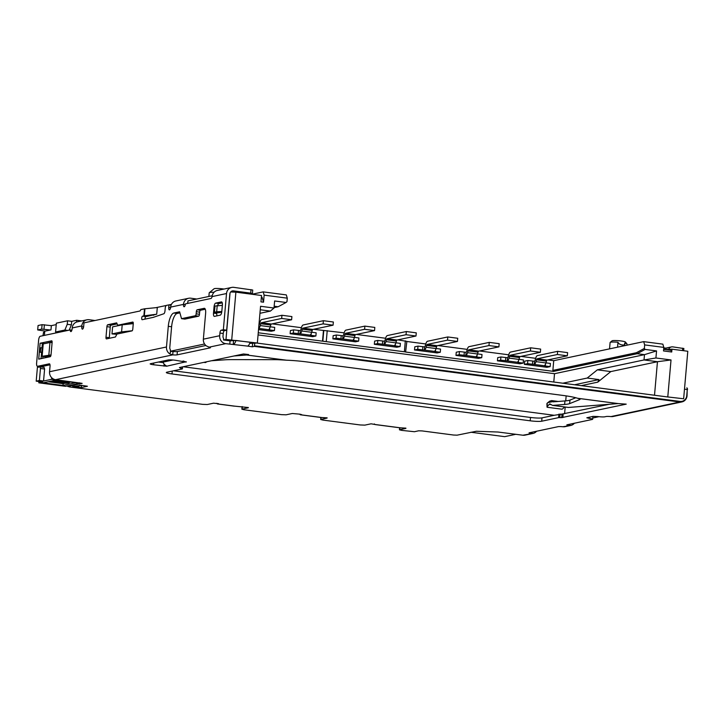 <?xml version="1.0" encoding="UTF-8"?>
<svg xmlns="http://www.w3.org/2000/svg" width="724" height="724" viewBox="0 0 724 724"><rect width="100%" height="100%" fill="white"/><g stroke="black" fill="none" stroke-linecap="round" stroke-linejoin="round"><path stroke-width="1.09" d="M214.078 292.243A11.15 1.276 -175 0 0 209.942 292.478A11.15 1.276 -175 0 0 209.281 292.722A11.15 1.276 -175 0 0 209.2 292.867L208.883 296.46M209.281 292.722L214.078 288.758A6.688 0.76 5 0 1 214.476 288.604A6.688 0.76 5 0 1 224.033 289.048M626.884 345.194L626.993 343.981A8.48 0.968 -175 0 0 626.948 343.864A8.48 0.968 -175 0 0 624.622 343.086C626.396 346.226 618.739 345.212 617.988 342.217A8.48 0.968 -175 0 0 610.667 342.208A8.48 0.968 -175 0 0 610.169 342.398A8.48 0.968 -175 0 0 610.106 342.497L609.545 348.868M610.169 342.398L612.088 340.805A6.688 0.76 5 0 1 612.486 340.66A6.688 0.76 5 0 1 619.581 340.787A6.688 0.76 5 0 1 625.328 341.963L626.948 343.864M51.784 380.996A8.027 0.914 -175 0 0 51.513 381.195A8.027 0.914 -175 0 0 58.01 382.67A8.027 0.914 -175 0 0 66.97 382.878A8.027 0.914 -175 0 0 67.513 382.598A8.027 0.914 -175 0 0 61.431 381.168A8.027 0.914 -175 0 0 52.4 380.86M50.047 381.358A9.81 1.122 -175 0 0 58.943 382.969A9.81 1.122 -175 0 0 68.635 383.087A9.81 1.122 -175 0 0 69.287 382.752A9.81 1.122 -175 0 0 64.192 381.313A9.81 1.122 -175 0 0 54.137 380.498M183.082 360.968L186.195 362.072L175.036 360.226A5.358 0.615 -175 0 0 168.14 359.982L150.538 363.71A5.358 0.615 -175 0 0 150.176 363.901A5.358 0.615 -175 0 0 153.588 364.769L166.828 366.226L164.828 364.833A5.358 4.978 -102 0 1 163.126 362.091L172.964 360.009M270.242 326.805L274.713 327.393L274.432 330.569L271.228 331.248L258.531 329.583M269.717 328.253L269.572 329.936L268.45 329.673A4.996 1.738 97.5 0 0 270.224 326.877L270.749 325.04A1.783 0.624 -82.5 0 1 271.373 324.035L291.618 319.755L291.89 316.578L281.944 315.275L261.708 319.556A4.996 1.738 -82.5 0 0 259.934 322.361L259.409 324.198A1.783 0.624 97.5 0 1 258.921 325.121M269.572 329.936L274.432 330.569M291.618 319.755L281.663 318.451L261.427 322.732A1.783 0.624 -82.5 0 0 260.794 323.737L260.269 325.574A4.996 1.738 97.5 0 1 258.64 328.334M281.944 315.275L281.663 318.451M336.352 335.013L333.158 335.692L332.877 338.868L336.081 338.189L336.352 335.013L342.977 335.773L342.705 338.95L336.081 338.189M354.443 337.375L358.914 337.963L358.633 341.14L355.43 341.818L332.877 338.868M353.918 338.823L353.774 340.506L352.651 340.253A4.996 1.738 97.5 0 0 354.425 337.447L354.941 335.61A1.783 0.624 -82.5 0 1 355.575 334.615L374.534 330.596L374.815 327.42L364.86 326.117L345.9 330.135A4.996 1.738 -82.5 0 0 344.135 332.931L343.61 334.769A1.783 0.624 97.5 0 1 342.977 335.773M353.774 340.506L358.633 341.14M374.534 330.596L364.588 329.293L345.629 333.312A1.783 0.624 -82.5 0 0 344.995 334.307L344.47 336.144A4.996 1.738 97.5 0 1 342.705 338.95L352.651 340.253M364.86 326.117L364.588 329.293M293.618 329.863L290.414 330.542L290.134 333.719L293.338 333.04L293.618 329.863L300.243 330.615L299.962 333.8L293.338 333.04M311.7 332.226L316.171 332.814L315.89 335.99L312.687 336.669L290.134 333.719M311.175 333.673L311.03 335.357L309.917 335.094A4.996 1.738 97.5 0 0 311.682 332.298L312.207 330.461A1.783 0.624 -82.5 0 1 312.84 329.456L333.076 325.176L333.357 321.999L323.402 320.696L303.166 324.976A4.996 1.738 -82.5 0 0 301.392 327.782L300.876 329.619A1.783 0.624 97.5 0 1 300.243 330.615M311.03 335.357L315.89 335.99M333.076 325.176L323.121 323.872L302.885 328.162A1.783 0.624 -82.5 0 0 302.252 329.158L301.736 330.995A4.996 1.738 97.5 0 1 299.962 333.8L309.917 335.094M323.402 320.696L323.121 323.872M417.992 346.126L414.789 346.805L414.517 349.982L417.712 349.312L417.992 346.126L424.617 346.887L424.345 350.063L417.712 349.312M436.083 348.497L440.545 349.077L440.273 352.253L437.07 352.932L414.517 349.982M435.558 349.936L435.414 351.62L434.291 351.366A4.996 1.738 97.5 0 0 436.056 348.561L436.581 346.724A1.783 0.624 -82.5 0 1 437.215 345.728L457.45 341.438L457.731 338.262L447.785 336.959L427.54 341.248A4.996 1.738 -82.5 0 0 425.775 344.045L425.25 345.882A1.783 0.624 97.5 0 1 424.617 346.887M435.414 351.62L440.273 352.253M457.45 341.438L447.504 340.135L427.269 344.425A1.783 0.624 -82.5 0 0 426.635 345.42L426.11 347.258A4.996 1.738 97.5 0 1 424.345 350.063L434.291 351.366M447.785 336.959L447.504 340.135M459.45 351.547L456.256 352.226L455.975 355.412L459.179 354.733L459.45 351.547L466.075 352.307L465.804 355.484L459.179 354.733M477.541 353.918L482.003 354.498L481.731 357.683L478.528 358.353L455.975 355.412M477.016 355.366L476.872 357.041L475.749 356.787A4.996 1.738 97.5 0 0 477.523 353.982L478.039 352.145A1.783 0.624 -82.5 0 1 478.673 351.149L498.908 346.859L499.189 343.683L489.243 342.38L468.998 346.669A4.996 1.738 -82.5 0 0 467.233 349.466L466.709 351.303A1.783 0.624 97.5 0 1 466.075 352.307M476.872 357.041L481.731 357.683M498.908 346.859L488.962 345.565L468.727 349.846A1.783 0.624 -82.5 0 0 468.093 350.85L467.568 352.688A4.996 1.738 97.5 0 1 465.804 355.484L475.749 356.787M489.243 342.38L488.962 345.565M527.859 360.498L524.656 361.176L524.384 364.353L527.588 363.674L527.859 360.498L534.484 361.249L534.212 364.434L527.588 363.674M545.95 362.86L550.412 363.448L550.14 366.625L546.937 367.303L524.384 364.353M545.425 364.308L545.281 365.991L544.158 365.729A4.996 1.738 97.5 0 0 545.932 362.932L546.448 361.095A1.783 0.624 -82.5 0 1 547.082 360.09L567.317 355.81L567.598 352.633L557.652 351.33L537.407 355.611A4.996 1.738 -82.5 0 0 535.642 358.416L535.117 360.253A1.783 0.624 97.5 0 1 534.484 361.249M545.281 365.991L550.14 366.625M567.317 355.81L557.371 354.507L537.136 358.796A1.783 0.624 -82.5 0 0 536.502 359.792L535.977 361.629A4.996 1.738 97.5 0 1 534.212 364.434L544.158 365.729M557.652 351.33L557.371 354.507M377.819 340.434L374.616 341.113L374.335 344.289L377.539 343.61L377.819 340.434L384.444 341.194L384.163 344.371L377.539 343.61M395.901 342.805L400.372 343.384L400.091 346.561L396.888 347.239L374.335 344.289M395.376 344.244L395.232 345.927L394.109 345.674A4.996 1.738 97.5 0 0 395.883 342.868L396.408 341.031A1.783 0.624 -82.5 0 1 397.033 340.036L415.992 336.017L416.273 332.841L406.318 331.538L387.367 335.556A4.996 1.738 -82.5 0 0 385.593 338.352L385.068 340.19A1.783 0.624 97.5 0 1 384.444 341.194M395.232 345.927L400.091 346.561M415.992 336.017L406.046 334.714L387.087 338.732A1.783 0.624 -82.5 0 0 386.453 339.728L385.928 341.565A4.996 1.738 97.5 0 1 384.163 344.371L394.109 345.674M406.318 331.538L406.046 334.714M500.908 356.968L497.714 357.647L497.433 360.833L500.637 360.154L500.908 356.968L507.542 357.728L507.262 360.905L500.637 360.154M518.999 359.339L523.47 359.918L523.19 363.104L519.986 363.783L497.433 360.833M518.475 360.787L518.33 362.462L517.207 362.208A4.996 1.738 97.5 0 0 518.981 359.412L519.506 357.566A1.783 0.624 -82.5 0 1 520.131 356.57L540.375 352.28L540.647 349.104L530.701 347.801L510.465 352.09A4.996 1.738 -82.5 0 0 508.691 354.887L508.167 356.724A1.783 0.624 97.5 0 1 507.542 357.728M518.33 362.462L523.19 363.104M540.375 352.28L530.421 350.986L510.185 355.267A1.783 0.624 -82.5 0 0 509.551 356.271L509.026 358.108A4.996 1.738 97.5 0 1 507.262 360.905L517.207 362.208M530.701 347.801L530.421 350.986M470.908 432.237L504.664 436.653L515.823 434.291M683.646 398.761L666.27 396.788L683.646 398.761L687.8 351.258L671.962 349.185L665.347 349.611M592.775 418.001L598.983 416.689M313.637 329.293L344.162 332.841M356.371 334.443L385.621 338.262M397.838 339.864L406.861 341.375L405.612 352.036L552.792 371.285L552.874 370.398L636.414 352.715L644.351 348.425L645.102 349.421L656.55 350.923L655.926 357.982L671.021 359.955L667.809 396.689M406.852 341.484L425.803 343.963M438.011 345.556L467.261 349.384M479.469 350.977L508.719 354.805M520.936 356.398L535.669 358.326M547.878 359.928L553.724 360.688L643.69 341.637L662.84 344.144L663.817 347.402L644.659 344.905L644.351 348.425M56.228 324.614L51.35 325.646L50.979 329.891L44.761 331.203L44.399 335.393M56.354 323.166L67.567 320.795L67.251 324.325L64.87 330.035L55.585 331.999L56.354 323.166M81.64 320.922L76.708 320.279L71.712 321.338L67.567 320.795M261.364 297.22L262.07 297.311L263.527 302.207L264.142 295.139L263.174 291.881L251.943 294.261M263.174 291.881L286.306 294.903L287.283 298.161L264.142 295.139M259.183 322.171L259.961 322.271M272.179 323.872L301.419 327.691M323.456 330.578L322.524 341.167L405.929 351.973M327.221 330.633L326.298 341.221M322.85 341.104L323.773 330.506M404.408 351.439L405.331 340.841M644.659 344.905L643.69 341.637M553.724 360.688L552.874 370.398L553.299 371.457L552.792 371.285M663.817 347.402L663.51 350.941L671.718 352.009L671.962 349.185M624.749 343.936L624.622 343.086M617.988 342.217L617.563 347.176M41.666 366.57L41.63 367.068M79.658 382.824L79.613 383.34L65.522 386.317L38.825 382.824L42.671 382.01L36.2 381.168L37.404 367.394L39.965 366.851L44.11 367.394L44.598 369.023L43.549 381.032L51.549 379.34L51.694 377.72M204.566 344L170.303 351.249L170.421 349.864A3.566 3.321 78 0 1 169.796 347.42L171.606 326.759L168.285 326.325L166.484 346.986A7.14 6.643 78 0 0 169.588 353.774L172.719 354.869A5.358 0.615 -175 0 0 177.081 354.86L210.123 347.864A5.358 0.615 -175 0 0 210.476 347.683A5.358 0.615 -175 0 0 209.155 347.158L206.467 345.972A7.14 6.643 -102 0 1 203.363 339.176L205.634 313.221A5.358 1.864 -82.5 0 0 204.412 308.315A5.358 1.864 -82.5 0 0 204.177 308.324L197.136 309.818A1.783 0.624 -82.5 0 0 196.34 311.718L196.15 313.836A1.783 0.624 97.5 0 1 195.362 315.736L181.525 318.669L179.615 311.791L173.851 313.012A12.489 4.353 -82.5 0 0 168.285 326.325M230.051 293.03L225.988 339.456L223.517 339.981L223.635 338.597A3.566 3.321 78 0 1 223.01 336.153L223.245 333.502A2.679 0.932 -82.5 0 1 224.431 330.651L226.675 330.18L229.843 293.971A3.566 3.321 78 0 1 233.472 290.876L250.712 293.13L252.423 293.573L250.386 294.053M212.232 295.745L187.969 300.885L187.815 302.596A3.566 3.321 78 0 0 187.145 303.519M171.443 304.379L169.108 304.876M166.221 305.492L155.868 307.682M76.708 320.279L76.545 322.062M71.712 321.338L71.405 324.868L69.196 330.144M51.024 354.941L42.146 356.28L46.291 356.823L50.816 355.873M116.826 334.316L111.985 333.927L121.587 331.891L132.23 330.741M221.725 312.107L218.585 312.777L214.44 312.234L214.974 306.053L222.349 305.365M142.528 316.18L145.841 316.614L156.71 314.207L157.298 307.537L144.945 308.768L144.32 315.827A5.358 0.615 -175 0 0 143.877 315.89L142.528 316.18A1.783 0.624 -82.5 0 0 141.741 317.972A1.783 0.624 -82.5 0 0 142.139 319.709A1.783 0.624 -82.5 0 0 142.221 319.709L153.262 317.374L163.841 313.745A2.679 0.932 -82.5 0 0 164.982 310.904L165.217 308.252A2.679 0.932 -82.5 0 1 166.411 305.401L168.973 304.858L168.746 307.419A2.679 0.932 -82.5 0 0 169.362 309.863A2.679 0.932 -82.5 0 0 170.656 307.103L170.674 306.976A7.14 6.643 78 0 1 175.814 300.985L188.62 298.279A7.14 6.643 78 0 0 183.48 304.27L185.299 304.632M58.581 332.388L55.585 331.999M71.405 324.868L67.251 324.325M287.283 298.161L286.976 301.691L286.061 302.469L274.622 300.976L274.007 308.035L270.387 311.094L259.961 313.302M536.602 431.242A7.14 6.643 -102 0 1 533.009 433.441L525.009 435.142A7.14 6.643 -102 0 1 522.909 435.224L497.976 432.02L476.338 431.26L457.088 435.169L453.64 435.043L422.137 430.925L418.689 430.798L414.399 431.712L401.729 430.382L399.449 429.803L399.63 427.775M553.797 381.892L554.512 373.702L258.07 334.931M554.512 373.702L644.487 354.651L637.192 353.701L553.299 371.457M258.26 332.769L322.524 341.167M274.043 307.619L278.152 306.75L286.061 302.469M274.161 306.225L278.152 306.75M636.414 352.715L637.192 353.701L645.102 349.421M671.718 352.009L670.75 350.316L663.646 349.393M42.951 335.701L43.567 332.253L44.698 332.017M156.71 314.207L144.32 315.827M152.375 315.031L153.687 315.239M217.218 305.573L216.675 311.754L221.806 311.546M216.675 311.754L214.44 312.234M133.261 323.628L122.202 324.832L112.6 326.859L111.985 333.927M122.202 324.832L121.587 331.891M48.87 354.86L49.956 342.497L52.101 342.579M49.956 342.497L43.232 343.918L42.146 356.28M42.499 352.226L40.091 352.235L41.603 352.425L41.06 358.633M42.472 352.543L41.603 352.425M44.598 369.023L40.454 368.48L39.965 366.851M40.454 368.48L39.404 380.489L43.549 381.032M79.613 383.34L51.549 379.34M39.404 380.489L36.2 381.168M62.979 385.44L75.785 382.724L55.884 380.127L43.078 382.833L62.979 385.44L63.133 383.675L64.879 383.304M205.851 345.484L177.371 351.52A5.358 0.615 -175 0 1 173.009 351.529L170.303 351.249M252.423 293.573L252.73 290.034L233.78 287.347A7.14 6.643 78 0 0 231.68 287.428A7.14 6.643 78 0 0 226.522 293.537L223.354 329.746L221.119 330.216A2.679 0.932 -82.5 0 0 219.924 333.067L219.689 335.719A7.14 6.643 78 0 0 225.707 343.656L247.59 346.099A7.14 2.489 97.5 0 0 250.061 342.289L235.961 340.452L230.078 340.841L223.517 339.981M249.68 343.402L257.355 343.013L225.988 339.456M263.527 302.207L260.957 301.863L261.518 295.51L235.888 292.161L231.734 339.665M235.888 292.161L230.666 291.971M67.866 330.425L64.87 330.035M42.888 347.819L40.481 347.819L40.091 352.235M666.27 396.788L257.346 343.122L260.568 306.279L257.355 343.013M260.568 306.279L274.007 308.035M260.957 301.863L261.518 295.51M532.104 432.192L532.231 433.558L522.909 435.224M531.054 432.418L530.964 433.513A4.462 0.507 -175 0 1 529.063 432.925A4.462 0.507 -175 0 1 529.353 432.771L558.177 426.671A4.462 0.507 5 0 1 562.883 426.753L564.249 426.78A7.14 6.643 78 0 0 565.028 426.662L570.793 425.45A7.14 6.643 78 0 0 574.376 423.241M533.009 433.441A7.14 6.643 -102 0 1 532.231 433.558M664.361 349.484L664.505 349.221A4.462 4.154 -102 0 1 665.338 348.488L667.374 348.009M656.55 350.923L644.487 354.651L644.025 359.955L655.926 357.982M671.021 359.955L657.455 361.71L644.025 359.955L597.363 369.828L587.218 378.046L563.236 383.123M654.532 395.06L657.455 361.71L610.803 371.584L597.363 369.828M687.248 388.489L687.049 395.811A7.14 6.643 -102 0 1 681.89 401.92A7.14 6.643 -102 0 1 679.8 402.001L254.359 346.371L254.839 342.986M254.595 345.801L680.035 401.431A6.606 6.145 78 0 0 686.741 395.702L687.284 389.521A1.783 0.624 -82.5 0 0 687.085 388.046A1.783 0.624 -82.5 0 0 686.877 387.892A1.783 0.624 -82.5 0 0 686.795 387.892L686.877 387.892M681.89 401.92L613.056 416.499A7.14 6.643 -102 0 1 612.278 416.608L610.911 416.59A4.462 0.507 -175 0 0 606.196 416.508L604.793 416.807A5.358 0.615 5 0 1 597.897 416.562L593.128 416.372L586.811 417.784L589.245 418.391L589.354 417.178M568.838 424.418L568.738 425.513A4.462 0.507 -175 0 1 566.838 424.925A4.462 0.507 -175 0 1 567.136 424.771L592.304 419.449A5.358 0.615 -175 0 0 592.657 419.259A5.358 0.615 -175 0 0 589.245 418.391M569.879 424.192L570.014 425.558A7.14 6.643 78 0 0 570.793 425.45M562.883 426.753L570.014 425.558M299.709 414.146A7.14 2.489 -82.5 0 0 300.587 414.816A7.14 2.489 -82.5 0 0 300.894 414.807L301.591 414.608L299.881 414.164L292.288 413.504L286.08 414.816L281.482 414.653L244.151 409.775L241.87 409.196L242.097 406.607M327.13 417.848L321.628 417.513A7.14 2.489 97.5 0 1 321.32 417.531L300.587 414.816M327.112 418.056L320.66 419.495L322.94 420.083L360.271 424.961L364.869 425.124L371.077 423.812L375.539 424.563A7.14 2.489 97.5 0 1 375.231 424.581A7.14 2.489 97.5 0 1 374.353 423.911M405.92 428.146L400.417 427.821A7.14 2.489 97.5 0 1 400.11 427.83L375.231 424.581M405.902 428.364L399.449 429.803M247.59 346.099L252.305 346.805L254.359 346.371M218.494 403.639L213.499 403.196L207.29 404.517L202.693 404.354L69.54 386.942L68.011 386.408L82.147 383.367L55.567 379.675A7.14 6.643 -102 0 1 49.549 371.738L50.028 366.272A2.679 0.932 97.5 0 0 49.422 363.819A2.679 0.932 97.5 0 0 49.304 363.819L37.585 366.299L40.897 366.733A3.566 1.24 -82.5 0 1 40.743 366.742A3.566 1.24 -82.5 0 1 40.598 366.697M218.476 403.847L217.96 403.956A7.14 2.489 97.5 0 1 217.653 403.974A7.14 2.489 97.5 0 1 216.775 403.304M248.341 407.54L234.54 406.128A7.14 2.489 97.5 0 1 234.241 406.146L217.653 403.974M248.323 407.757L241.87 409.196M568.213 407.413A5.358 1.864 -82.5 0 0 568.349 407.44A5.358 1.864 -82.5 0 0 568.485 407.449L618.097 403.585A4.462 1.557 -82.5 0 0 618.178 403.576L626.224 404.146L561.679 417.612L561.987 414.083L554.213 415.286L183.127 366.751M233.942 355.991L246.622 355.004A4.462 1.557 -82.5 0 0 246.703 354.995L248.613 354.534L243.463 353.982L179.425 367.539L182.24 368.95L166.909 372.199A8.923 1.023 5 0 0 166.312 372.507A8.923 1.023 5 0 0 171.995 373.955L530.203 420.807A8.923 1.023 -175 0 0 541.706 421.214L558.611 417.63L561.679 417.612M564.503 406.942L563.055 408.535A3.566 1.502 -2.5 0 1 561.96 409.196L547.091 407.25A3.566 1.502 -2.5 0 1 547.054 407.06A3.566 1.502 -2.5 0 1 547.308 406.472L549.226 404.354A4.462 1.557 97.5 0 1 549.978 403.974A4.462 1.557 97.5 0 1 550.195 404.046L552.34 405.295A5.358 1.864 -82.5 0 0 552.593 405.386A5.358 1.864 -82.5 0 0 552.729 405.386L564.602 404.463A89.224 6.127 -174 0 0 569.598 403.63L579.788 399.548A26.77 1.837 -174 0 0 580.033 399.331A26.77 1.837 -174 0 0 577.598 398.291L577.544 398.263A26.77 3.059 -175 0 0 562.964 395.431L306.487 361.891A26.77 3.059 -175 0 0 286.505 360.199L286.297 360.199A26.77 1.837 -174 0 0 274.839 359.665L233.074 359.62A89.224 6.127 6 0 0 223.807 359.891L211.453 360.751M80.898 387.657L87.423 386.245L81.314 385.295L72.608 386.571L80.898 387.657L81.731 385.358M564.602 413.73L565.191 407.033M565.725 400.861L566.159 395.883M38.942 381.53L38.825 382.824M95.016 320.515L89.079 319.709A7.14 6.643 78 0 0 86.989 319.791A7.14 6.643 78 0 0 81.83 325.909L81.767 326.696A2.679 0.932 -82.5 0 0 82.373 329.149A2.679 0.932 -82.5 0 0 83.685 326.289L83.984 322.85L140.031 310.985L140.909 309.591L144.501 308.831A5.358 0.615 5 0 1 144.945 308.768M51.784 340.814L51.63 340.796A1.783 0.624 -82.5 0 1 51.712 340.796A1.783 0.624 -82.5 0 1 52.119 342.425L51.033 354.787A1.783 0.624 -82.5 0 1 50.237 356.688L38.716 359.131L40.101 343.239L42.408 343.321L42.019 347.755M42.933 356.389L42.77 358.271M145.841 316.614A1.783 0.624 -82.5 0 0 145.035 319.112M205.272 309.229L200.448 310.252A1.783 0.624 -82.5 0 0 199.652 312.153L199.471 314.27A1.783 0.624 97.5 0 1 198.675 316.171L184.846 319.103L181.525 318.669M179.914 312.868L177.172 313.447A12.489 4.353 -82.5 0 0 171.606 326.759M49.992 364.815L40.897 366.733M52.128 341.828L44.046 343.746M117.134 323.899L111.025 325.194A1.783 0.624 -82.5 0 0 110.238 327.094L109.306 337.692A1.783 0.624 -82.5 0 0 109.297 338.298M133.27 323.085L128.039 324.198M222.241 302.867L218.947 303.564A3.566 1.24 -82.5 0 0 217.689 305.555M216.901 312.56L216.82 313.546A3.566 1.24 -82.5 0 0 216.938 315.854M69.323 382.363L70.726 382.064M48.291 381.729L63.133 383.675M171.036 351.348L169.588 353.774M173.009 351.529L172.719 354.869L55.567 379.675M233.49 344.253A7.14 2.489 -82.5 0 0 235.961 340.452M196.756 299.021L190.72 298.197A7.14 6.643 78 0 0 188.62 298.279M185.308 304.542L183.48 304.27M37.585 366.299A3.566 1.24 -82.5 0 1 37.431 366.308A3.566 1.24 -82.5 0 1 36.616 363.041L38.625 340.081A3.566 1.24 -82.5 0 1 40.209 336.28L70.21 329.927A2.679 0.932 -82.5 0 0 70.852 331.592A2.679 0.932 -82.5 0 0 72.156 328.732L72.228 327.945A7.14 6.643 -102 0 1 77.377 321.827L86.989 319.791M44.064 343.538L42.408 343.321M260.269 309.763L270.387 311.094M683.755 348.525L672.777 346.868A4.462 4.154 78 0 0 668.569 349.402M609.219 404.282L561.987 414.083M575.01 384.661L598.992 379.584L597.753 382.145L610.803 371.584M597.753 382.145L581.725 385.539M79.595 385.485L81.694 385.756M158.484 362.027L163.316 362.661M186.231 361.719L166.972 366.136M541.706 421.214L541.995 417.866L554.213 415.286M541.995 417.866A8.923 1.023 5 0 1 530.502 417.467L173.579 370.788M598.992 379.584L587.218 378.046M170.656 307.103L183.471 304.388A2.679 0.932 -82.5 0 0 184.086 306.75A2.679 0.932 -82.5 0 0 185.398 303.89L211.01 298.469A2.679 0.932 -82.5 0 0 212.051 296.605L212.34 295.311A7.14 6.643 -102 0 1 217.272 290.478L231.68 287.428M51.63 340.796L40.101 343.239M105.994 337.257A1.783 0.624 -82.5 0 0 106.401 338.895A1.783 0.624 -82.5 0 0 106.473 338.886L115.442 336.995L116.953 334.072L132.003 330.886A1.783 0.624 -82.5 0 0 132.8 328.986L133.261 323.691A1.783 0.624 -82.5 0 0 132.854 322.053A1.783 0.624 -82.5 0 0 132.773 322.053L117.722 325.239L116.682 322.868L107.713 324.759A1.783 0.624 -82.5 0 0 106.917 326.66L105.994 337.257L109.306 337.692M222.368 305.166A3.566 1.24 -82.5 0 0 221.544 301.899A3.566 1.24 -82.5 0 0 221.39 301.908L215.634 303.13A3.566 1.24 -82.5 0 0 214.042 306.931L213.499 313.112A3.566 1.24 -82.5 0 0 214.322 316.379A3.566 1.24 -82.5 0 0 214.476 316.37L220.232 315.148A3.566 1.24 -82.5 0 0 221.825 311.347L222.368 305.166M70.21 329.927L71.893 330.153M168.973 304.858L171.108 305.139M223.354 329.746L226.675 330.18M119.279 325.447L117.722 325.239M666.044 348.117L663.772 347.882M73.966 386.281L78.4 387.114A1.783 0.624 -82.5 0 0 78.744 386.815L79.785 385.177M73.939 386.643L74.255 386.571A1.783 0.624 -82.5 0 0 74.59 386.272L74.681 386.136M45.214 331.112L37.684 329.936L41.693 329.085L50.418 330.008M557.797 401.476L551.588 400.671L552.973 401.811A1.783 0.624 -82.5 0 0 553.055 401.847A1.783 0.624 -82.5 0 0 553.1 401.847L564.973 400.924A89.224 6.127 -174 0 0 569.969 400.091L575.806 397.748M37.684 329.936L38.073 325.519L42.083 324.669L51.35 325.664M547.054 407.06L546.91 403.829A3.566 1.502 -2.5 0 1 547.163 403.241L549.616 401.187L551.652 400.598M203.851 362.362L205.408 362.57A3.566 1.502 177.5 0 0 206.503 361.9L206.621 361.783M56.934 381.648C53.911 382.037 59.513 382.915 61.576 382.254L65.558 382.779C68.581 382.227 62.056 381.62 61.097 382.019L58.436 381.675C60.517 381.421 55.467 380.507 52.952 381.132L56.934 381.648L56.291 382.064L56.363 381.177M58.436 381.675L58.707 380.589M61.097 382.019L61.169 381.141M65.558 382.779L66.327 381.566M64.608 382.109L64.581 382.471C65.332 382.1 64.617 382.001 62.418 382.191L64.852 382.209M57.142 381.132L57.115 381.494C57.685 381.096 56.97 381.005 54.961 381.213L57.268 381.258M58.264 381.82C56.029 382.109 59.124 382.507 60.246 382.082L57.477 382.182M268.45 329.673L258.64 328.397M270.224 326.877L260.269 325.574M270.749 325.04L260.794 323.737M271.373 324.035L261.427 322.732M340.941 338.832L341.212 335.646M354.425 337.447L344.47 336.144M354.941 335.61L344.995 334.307M355.575 334.615L345.629 333.312M298.197 333.673L298.478 330.497M311.682 332.298L301.736 330.995M312.207 330.461L302.252 329.158M312.84 329.456L302.885 328.162M422.581 349.945L422.852 346.769M436.056 348.561L426.11 347.258M436.581 346.724L426.635 345.42M437.215 345.728L427.269 344.425M464.039 355.366L464.31 352.19M477.523 353.982L467.568 352.688M478.039 352.145L468.093 350.85M478.673 351.149L468.727 349.846M532.448 364.308L532.719 361.131M545.932 362.932L535.977 361.629M546.448 361.095L536.502 359.792M547.082 360.09L537.136 358.796M382.399 344.253L382.679 341.067M395.883 342.868L385.928 341.565M396.408 341.031L386.453 339.728M397.033 340.036L387.087 338.732M505.497 360.787L505.777 357.611M518.981 359.412L509.026 358.108M519.506 357.566L509.551 356.271M520.131 356.57L510.185 355.267M41.811 352.181L42.191 347.764M680.035 401.431L679.8 402.001L610.911 416.59M687.592 389.63L684.488 389.159M589.083 418.372L589.182 417.214M321.628 417.513L300.894 414.807M400.417 427.821L375.539 424.563M209.155 347.158L225.707 343.656M234.54 406.128L217.96 403.956M618.178 403.576L577.544 398.263M286.505 360.199L246.703 354.995M399.856 427.803L399.693 429.676M321.067 417.495L320.904 419.377M242.323 406.644L242.115 409.069M68.011 386.408L68.065 385.783M144.501 308.831L143.877 315.89M40.345 352.181L40.734 347.764M49.549 371.738L166.484 346.986M177.371 351.52L177.081 354.86M203.363 339.176L219.689 335.719M229.789 344.181L230.078 340.841M219.924 333.067L223.245 333.502M233.237 344.307L233.526 340.968M252.305 346.805L252.604 343.457M72.228 327.945L81.83 325.909M81.767 326.696L83.595 326.94M164.131 364.091L163.95 366.127M153.741 363.032L153.588 364.769M618.097 403.585L577.598 398.291M562.856 417.558L563.163 414.028M559.797 417.576L560.105 414.047M558.611 417.63L558.919 414.101M530.203 420.807L530.502 417.467M171.995 373.955L172.249 371.068M182.186 368.715L182.339 366.914M286.297 360.199L246.622 355.004M212.051 296.605L226.522 293.537M168.746 307.419L170.583 307.655M231.445 291.301L233.472 290.876M221.119 330.216L224.431 330.651M204.63 308.388L204.177 308.324M200.448 310.252L197.136 309.818M199.652 312.153L196.34 311.718M199.471 314.27L196.15 313.836M198.675 316.171L195.362 315.736M177.172 313.447L173.851 313.012M218.947 303.564L215.634 303.13M214.892 307.039L214.042 306.931M216.82 313.546L213.499 313.112M110.238 327.094L106.917 326.66M111.025 325.194L107.713 324.759M682.524 350.57L682.732 348.172M568.485 407.449L552.729 405.386M663.763 349.402L663.89 347.9M664.623 349.086L664.722 348.009M74.59 386.272L78.744 386.815M74.255 386.571L78.4 387.114M579.788 399.548L579.834 399.069M569.598 403.63L569.969 400.091M564.602 404.463L564.973 400.924M44.381 324.75L43.992 329.167M42.083 324.669L41.693 329.085M251.02 289.6L250.712 293.13M551.154 404.607L549.226 404.354M552.665 401.639L547.652 402.698M547.163 403.241L547.308 406.472M69.287 382.752L69.359 381.883M624.731 344.045L624.586 345.683M592.657 419.259L592.911 416.418M320.66 419.495L320.841 417.467M67.83 386.498L67.893 385.82M666.569 347.954L671.474 346.923M182.412 368.86L182.593 366.869M37.431 366.308L40.743 366.742M687.447 388.598L687.085 388.046M683.673 350.715L683.872 348.461M568.349 407.44L552.593 405.386M551.67 400.598L558.204 401.449"/></g></svg>

